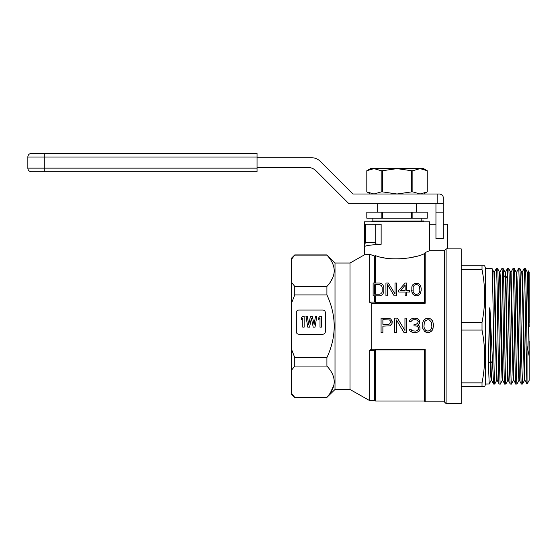 <?xml version="1.0" encoding="UTF-8"?>
<svg xmlns="http://www.w3.org/2000/svg" width="557" height="557" viewBox="0 0 557 557"><rect width="100%" height="100%" fill="white"/><g stroke="black" fill="none" stroke-linecap="round" stroke-linejoin="round"><path stroke-width="0.84" d="M412.876 170.714L420.055 168.618L423.619 168.618L427.247 170.714L427.247 191.907L420.055 194.003L412.876 191.907L412.876 170.714L411.379 170.714L411.379 191.907L397.023 194.003L382.666 191.907L382.666 170.714L381.169 170.714L381.169 191.907L373.991 194.003L366.812 191.907L366.805 170.714L373.991 168.618L370.426 168.618L366.805 170.714L366.805 191.907L370.426 194.003M427.247 170.714L420.055 168.618L373.991 168.618L381.169 170.714M382.666 170.714L397.023 168.618L411.379 170.714M427.233 170.714L427.233 191.907M382.666 191.907L381.169 191.907M412.876 191.907L411.379 191.907M44.288 153.391L44.288 157.011L27.85 157.011L27.85 168.137L27.85 157.011A3.627 3.627 0 0 1 31.477 153.391L257.042 153.391L257.042 171.765L31.477 171.765A3.627 3.627 0 0 1 27.85 168.137L257.042 168.137M232.137 171.765L216.666 171.765M377.681 203.674L377.681 212.133M416.364 203.674L416.364 212.133M381.141 244.307C370.642 244.857 365.058 245.672 364.389 246.744L365.35 242.358L365.35 224.227L375.745 224.227L375.745 244.029L381.141 244.307L381.141 224.227L375.745 224.227M435.95 224.227L429.663 224.227L429.663 221.804L364.382 221.804L364.382 254.876L369.2 254.138L374.562 256.032L375.613 255.677L374.562 256.032L369.2 254.138L369.2 302.075L374.562 302.075L374.562 295.858M374.562 256.032L374.562 283.04L375.613 283.04L375.613 255.677C389.447 261.379 414.784 258.587 424.385 253.651L425.186 252.516L425.186 303.28L371.756 303.28L371.756 349.218L425.186 349.218L425.186 401.799L444.291 401.799L444.291 250.699L446.101 248.882L446.101 403.609L461.21 403.609L461.21 248.882L446.101 248.882M429.663 224.227L429.663 250.699L425.186 252.516M349.998 389.468L335.008 389.468L335.008 263.029L349.998 263.029L349.998 389.468L369.2 400.351L369.2 350.423L371.756 349.218M371.756 303.28L369.2 302.075M349.998 263.029L364.382 254.876M427.233 218.177L427.233 212.133L427.247 218.177L382.666 218.177L382.666 212.133L381.169 212.133L381.169 218.177L382.666 218.177M425.186 349.218L424.385 349.88L424.385 400.998L375.613 400.998L375.613 349.88L374.562 350.423L369.2 350.423M372.849 218.177L372.849 221.004L419.713 221.004M421.196 218.177L421.196 220.983M335.008 263.029L326.91 255.099C336.616 265.543 336.616 275.987 326.91 286.43L326.91 294.911C336.616 315.805 336.616 336.7 326.91 357.587L326.91 366.067C336.616 376.511 336.616 386.955 326.91 397.399L335.008 389.468M423.64 221.804L423.612 220.941L370.677 221.804M372.849 221.004L371.484 221.79M489.248 383.975L485.627 384.031L485.627 268.467L484.66 265.807L482.021 265.807L484.499 265.807M461.21 269.63L482.021 269.63C485.523 287.224 485.523 304.825 482.021 322.426C485.523 304.832 485.523 287.231 482.021 269.63L482.021 265.807L461.21 265.807M461.21 330.071L482.021 330.071L482.021 322.426L461.21 322.426M482.021 330.071C485.523 347.665 485.523 365.267 482.021 382.868L461.21 382.868M482.453 386.69L482.021 386.69L482.021 382.868M461.21 386.69L484.66 386.69L485.627 384.031M326.91 286.43L294.757 286.43L291.492 282.246L291.492 258.19L294.757 254.925L326.91 254.925M494.811 383.961L494.769 384.031C493.85 387.609 492.917 264.888 491.991 268.467L485.627 268.467M502.31 380.25L500.332 384.031C499.406 387.609 498.48 264.888 497.547 268.467L496.343 268.467C497.269 264.888 498.195 387.609 499.128 384.031L497.143 380.236L496.454 363.547L494.734 276.286L494.393 272.22L493.941 272.22L491.991 268.467M491.19 380.25L489.206 384.031L488.44 363.812L489.485 307.917L489.937 307.917L493.565 384.031L491.58 380.25L490.849 361.375L490.397 361.375L490.835 376.65L491.156 380.278L491.608 380.278M494.769 384.031L493.565 384.031M529.15 341.1L529.15 380.403L527.054 384.031L527.054 346.057L525.78 275.012L525.348 268.467L524.151 268.467C524.186 268.836 524.638 263.273 525.481 322.587L526.901 384.01M527.054 384.031L524.945 380.236L522.884 287.753L522.536 276.237L522.194 272.241L521.735 272.241M522.619 383.94L521.874 366.931L520.141 272.819L519.785 268.467L518.588 268.467C518.623 268.606 519.096 263.419 519.98 326.249C520.872 389.552 521.331 383.794 521.366 384.031L519.382 380.25L517.321 287.732L516.973 276.244L516.631 272.227L516.179 272.227M524.548 380.236L522.584 384.003L521.366 384.031M517.042 383.996L517.014 384.031C516.966 383.94 516.499 388.821 515.622 326.249C514.724 263.21 514.271 268.648 514.229 268.467L513.025 268.467C513.039 268.947 513.505 261.748 514.417 326.249C515.246 385.179 515.712 384.56 515.803 384.031L513.826 380.25L511.068 272.22L510.616 272.22L512.663 362.67L513.032 375.71L513.401 380.271L513.853 380.271M519.409 380.278L518.957 380.278L518.692 377.75L518.4 369.73L516.207 272.255L514.229 268.467M517.014 384.031L515.803 384.031M510.247 384.031L511.451 384.031C511.396 384.149 510.922 387.693 510.059 326.249C509.272 270.556 508.813 267.513 508.673 268.467L507.469 268.467L509.07 339.749C509.822 389.475 510.205 383.202 510.247 384.031L508.263 380.243L507.678 367.857L505.93 278.124L505.512 272.234L505.06 272.234M505.923 383.975L505.888 384.031C505.108 387.428 504.315 298.35 503.528 274.782L503.11 268.467L501.906 268.467C502.825 264.888 503.758 387.609 504.684 384.031L504.656 384.01M508.29 380.264L507.838 380.264L507.559 377.569L507.295 370.363L505.478 278.124L505.088 272.255L503.11 268.467M507.873 380.243L505.909 384.003L504.684 384.031L502.706 380.25L500.639 287.725L500.29 276.23L499.949 272.22L499.497 272.22M502.734 380.278L502.282 380.278L501.982 377.263L501.669 368.017L499.525 272.248L497.547 268.467M500.332 384.031L499.128 384.031M511.041 272.241L513.025 268.467M499.921 272.248L501.906 268.467M529.15 322.552L529.15 272.095L528.454 270.89L529.143 356.048L527.047 346.057M529.15 380.403L529.143 356.048M529.15 326.444L528.099 276.328L527.751 272.241L527.298 272.241M519.806 268.495L521.77 272.262L522.306 282.942L524.088 373.963L524.513 380.257L524.973 380.257M527.319 272.262L529.143 352.651M304.143 327.14L302.778 327.14L302.778 318.117L301.421 319.732L301.421 317.88L302.778 316.265L304.143 316.265L304.143 327.14M309.581 327.14L307.77 327.14L305.953 316.265L307.318 316.265L308.675 324.599L310.486 316.265L312.303 316.265L314.113 324.599L315.471 316.265L316.836 316.265L315.018 327.14L313.208 327.14L311.391 318.346L309.581 327.14M321.368 327.14L320.003 327.14L320.003 318.117L318.646 319.732L318.646 317.88L320.003 316.265L321.368 316.265L321.368 327.14M493.968 272.248L496.329 375.202L496.719 380.264L497.171 380.264M489.485 307.917L490.397 361.375L488.44 363.812M492.799 363.812L490.849 361.375L489.937 307.917M414.234 285.219L413.169 286.855L414.234 285.219L416.371 284.404L418.502 285.219L419.574 286.855L418.502 285.219M412.897 290.399L413.169 292.035L414.234 293.671L416.371 294.493L418.502 293.671L419.574 292.035L419.839 290.399L419.574 292.035L418.502 293.671L416.371 294.493L415.035 294.221L413.169 292.035L413.169 286.855M405.155 285.219L400.622 290.399L405.155 285.219L405.155 290.399L400.622 290.399M379.533 294.221L374.722 294.221L375.613 294.221L375.613 284.676M380.598 293.943L381.935 292.585L382.199 291.492L381.935 292.585L380.598 293.943M291.492 259.284L294.757 255.099L326.91 255.099M291.492 282.246L291.492 303.293L294.757 294.911L326.91 294.911M294.757 286.43L294.757 294.911M325.337 331.812L325.337 312.47C325.197 311.001 324.39 310.193 322.921 310.047L298.747 310.047C297.278 310.193 296.47 311.001 296.331 312.47L296.331 331.812C296.47 333.274 297.278 334.082 298.747 334.228L322.921 334.228C324.39 334.082 325.197 333.274 325.337 331.812M326.91 357.587L294.757 357.587L291.492 349.204L291.492 370.252L294.757 366.067L326.91 366.067M294.757 357.587L294.757 366.067M291.492 393.214L294.757 397.399L291.492 393.214C291.492 394.669 291.492 394.669 291.492 393.214L291.492 370.252M291.492 349.204L291.492 303.293M326.91 397.399L294.757 397.399L326.91 397.566M326.973 397.329L330.141 393.263M330.217 393.151L333.72 385.514M330.607 370.906L330.217 370.314M330.635 281.543L332.418 278.291M419.574 286.855L419.839 290.399M373.12 295.858L379.533 295.858L381.935 295.036L383 293.943L383.801 291.492L383.801 287.405L383 284.947L381.935 283.861L379.533 283.04L373.12 283.04L373.12 295.858M374.722 294.221L374.722 284.676L379.533 284.676L381.399 285.497L382.199 287.405L382.199 291.492M427.609 331.032L425.499 330.169L424.288 328.317L424.044 326.834M431.779 326.834L431.543 328.317L430.331 330.169L428.215 331.032M428.458 319.781L429.384 319.976M388.626 324.299L389.531 323.993L390.443 322.447L389.531 323.993L388.626 324.299L382.889 324.299L382.889 319.676L389.496 319.969M483.949 386.69L483.567 386.69M484.318 365.74L484.52 362.37M484.277 346.6L483.942 342.966M411.832 286.855L411.832 292.035L413.433 294.764L416.371 295.858L417.973 295.579L420.103 293.943L421.176 290.677L421.176 288.22L420.639 286.04L419.303 284.133L417.973 283.311L414.77 283.311L412.633 284.947L411.832 286.855M405.155 283.04L398.749 290.399L398.749 292.035L405.155 292.035L405.155 295.858L406.756 295.858L406.756 292.035L409.43 292.035L409.43 290.399L406.756 290.399L406.756 283.04L405.155 283.04L406.756 283.04M387.54 295.858L387.54 284.676L394.21 295.858L396.612 295.858L396.612 283.04L395.01 283.04L395.01 293.943L388.34 283.04L385.938 283.04L385.938 295.858L387.54 295.858M423.988 326.465L424.288 322.447L425.499 320.602L427.915 319.676M429.426 319.983L431.543 322.447L431.842 326.465M389.531 319.983L390.137 320.602L390.443 322.447M369.2 400.351L374.562 400.351L374.562 350.423M365.35 242.358L375.745 242.358M383.801 291.492L383 293.943L381.935 295.036L379.533 295.858M421.176 290.677L420.103 293.943L417.973 295.579L416.371 295.858L414.77 295.579L412.633 293.943L411.567 290.677M375.613 295.858L375.613 302.618L424.385 302.618L425.186 303.28M374.562 302.075L375.613 302.618M422.777 322.447L422.777 328.317L424.587 331.401L427.915 332.633L429.726 332.327L432.141 330.475L433.353 326.771L433.353 323.993L432.747 321.528L431.236 319.363L429.726 318.437L426.098 318.437L423.682 320.289L422.777 322.447M419.149 331.095L420.055 329.243L419.755 326.771L419.149 325.845L417.639 325.225L419.449 323.373L419.449 320.289L417.033 318.437L414.317 318.131L410.989 319.057L409.785 320.289L409.479 321.528L410.989 321.528L412.5 319.983L414.011 319.676L416.733 319.983L417.639 320.602L418.244 321.528L417.639 323.373L415.223 324.613L414.011 324.613L414.011 325.845L417.033 326.151L417.938 326.771L418.544 329.243L417.639 330.475L415.522 331.095L412.201 330.781L410.69 329.243L409.179 329.243L410.084 331.095L413.405 332.633L417.033 332.327L418.968 331.213M396.487 332.633L396.487 319.983L404.041 332.633L406.756 332.633L406.756 318.131L404.946 318.131L404.946 330.475L397.392 318.131L394.669 318.131L394.669 332.633L396.487 332.633M392.253 321.528L391.042 319.363L389.837 318.437L381.072 318.131L381.072 332.633L382.889 332.633L382.889 326.151L389.837 325.845L391.954 323.687L391.954 320.602M424.385 349.88L375.613 349.88M414.575 256.749L408.413 258.044M404.069 258.636L398.742 258.977M384.121 257.773L381.406 257.209M412.876 218.177L412.876 212.133L411.379 212.133L411.379 218.177M366.805 218.177L366.812 212.133L366.805 218.177L381.169 218.177M364.389 246.744L364.389 224.227L365.35 224.227M424.385 253.651L424.385 302.618M425.764 318.646L426.46 318.374M427.525 318.193L428.305 318.193M429.363 318.374L429.726 318.437M430.937 319.182L431.515 319.648M431.96 320.108L432.316 320.644M433.088 328.122L432.991 328.498M431.515 331.116L430.937 331.589M430.067 332.118L429.363 332.39M427.915 332.633L427.525 332.571M426.46 332.39L425.764 332.118M419.818 329.981L419.637 330.35M418.572 331.485L418.001 331.833M417.388 332.146L416.796 332.39M413.405 332.633L413.022 332.536M412.438 332.39L411.846 332.146M410.69 329.243L412.5 330.844M410.989 329.855L411.595 330.475M415.522 331.095L415.912 331.011M416.733 330.844L418.544 329.243M417.639 330.475L418.244 329.855M418.544 328.003L418.349 327.6M417.938 326.771L417.033 326.151M415.585 325.908L415.223 325.845M415.223 324.613L415.585 324.487M416.657 324.118L417.639 323.373L417.033 323.993M417.061 320.205L416.427 319.92M415.613 319.753L415.223 319.676M414.011 319.676L413.621 319.753M412.807 319.92L412.173 320.205M409.687 320.672L409.785 320.289M410.711 319.342L411.233 318.931M411.846 318.618L412.626 318.374M414.916 318.131L415.703 318.242M416.608 318.374L417.388 318.618M418.001 318.931L418.523 319.342M419.755 322.141L419.658 322.524M419.512 323.13L419.233 323.708M418.968 324.118L418.537 324.543M418.669 325.65L419.365 326.172M419.539 326.437L420.055 328.003M392.253 322.761L391.954 323.687M391.042 324.919L389.837 325.845M427.233 212.133L412.876 212.133M411.379 212.133L382.666 212.133M381.169 212.133L366.812 212.133M429.663 250.699L444.291 250.699M447.793 248.882L447.793 224.227L443.198 224.227M443.198 212.133L443.198 238.73L435.95 238.73L435.95 212.133L443.198 212.133L443.156 203.674L437.154 203.674L437.154 194.003L439.57 194.003C442.063 194.497 443.268 195.709 443.198 197.631L443.198 205.791M435.95 203.674L435.95 212.133M257.042 167.406L307.638 167.406A12.087 12.087 0 0 1 316.188 170.95L348.912 203.674L437.154 203.674M437.154 194.003L352.915 194.003L320.191 161.279A12.087 12.087 0 0 0 311.648 157.742L257.042 157.742M44.288 171.765L44.288 157.011L257.042 157.011M503.528 274.782L505.478 278.124L505.93 278.124L507.88 274.782M423.619 194.003L427.247 191.907M527.716 272.262L528.433 270.883M522.167 272.262L524.13 268.495M527.333 272.262L525.369 268.488M516.604 272.255L518.56 268.495M511.479 384.003L513.429 380.25M508.694 268.488L510.651 272.241M518.992 380.25L517.035 384.01M505.484 272.255L507.441 268.495M494.365 272.248L496.322 268.488M496.747 380.243L494.79 384.003M291.492 394.307L294.757 397.566M374.562 400.351L375.613 400.998M424.385 400.998L425.186 401.799M444.291 401.799L446.101 403.609"/></g></svg>
